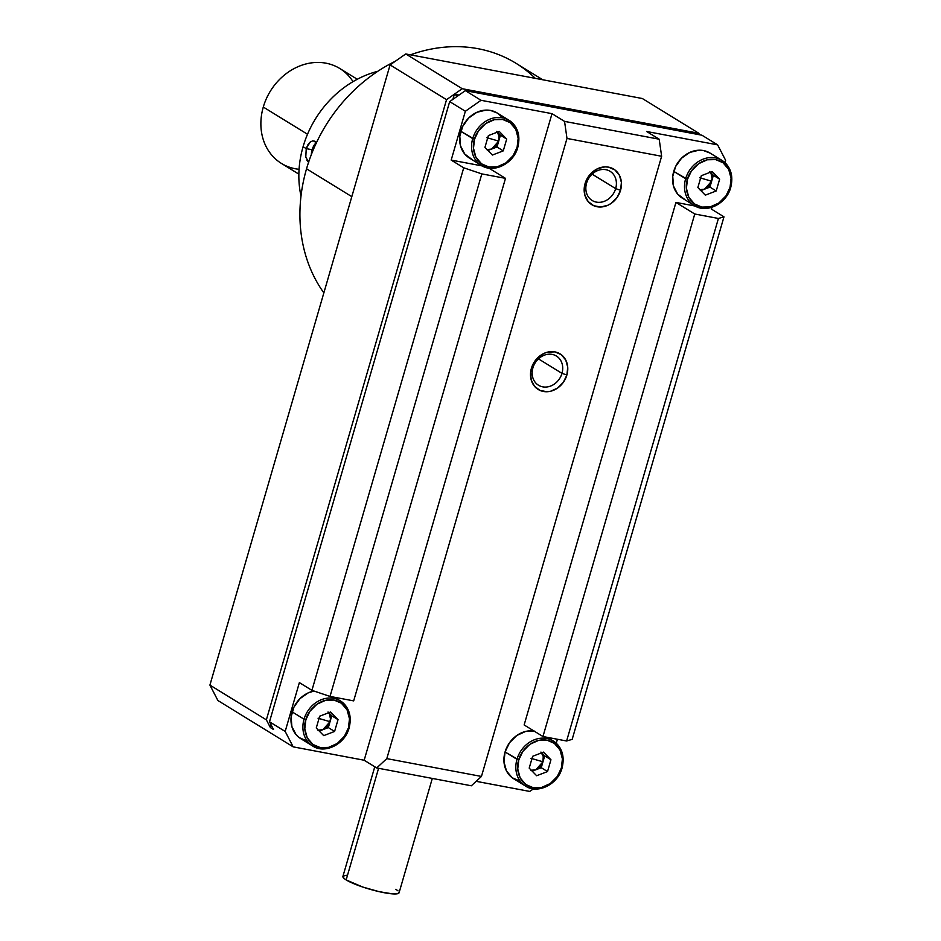 <?xml version="1.0" encoding="UTF-8"?>
<svg xmlns="http://www.w3.org/2000/svg" width="941" height="941" viewBox="0 0 941 941"><rect width="100%" height="100%" fill="white"/><g stroke="black" fill="none" stroke-linecap="round" stroke-linejoin="round"><path stroke-width="1.41" d="M517.609 147.302A26.466 22.455 -58.4 0 1 481.322 165.381C493.484 173.767 513.762 163.616 517.821 147.243C520.655 135.445 517.738 126.47 509.069 120.307L497.142 112.979A26.466 22.455 121.6 0 0 460.796 131.281L472.711 138.609A26.466 22.455 -58.4 0 1 509.069 120.307A26.466 22.455 -58.4 0 1 517.668 147.078A26.466 22.455 121.6 0 0 507.787 119.589A26.466 22.455 121.6 0 0 472.711 138.609L474.523 139.221C475.687 132.116 486.862 116.837 502.717 119.483C518.385 122.777 519.985 140.456 517.115 147.243L517.821 147.255L517.115 147.243L513.08 155.712L505.999 162.864L497.248 166.792L488.92 166.98L481.569 163.84L475.887 157.194L473.488 148.243L474.523 139.221L478.557 130.764L485.638 123.6L494.401 119.672L502.717 119.483L510.069 122.624L515.75 129.27L518.162 138.221L517.115 147.243C515.95 154.359 504.776 169.627 488.92 166.98C473.252 163.699 471.653 146.008 474.523 139.221L460.796 131.281A26.466 22.455 121.6 0 0 469.406 158.041L481.322 165.381A26.466 22.455 -58.4 0 1 472.711 138.609A26.466 22.455 121.6 0 0 482.604 166.11M307.319 741.167L299.262 737.638L296.05 734.592L291.863 726.511L291.134 716.842L293.968 707.056L299.956 698.645L308.166 692.905L314.012 691.047A26.466 22.455 121.6 0 0 292.122 711.867L304.037 719.206A26.466 22.455 -58.4 0 1 340.383 700.904A26.466 22.455 -58.4 0 1 348.993 727.675A26.466 22.455 121.6 0 0 339.113 700.175A26.466 22.455 121.6 0 0 304.037 719.206L305.849 719.806C307.013 712.702 318.187 697.422 334.043 700.069C349.711 703.362 351.311 721.041 348.441 727.828L348.993 727.675A26.466 22.455 -58.4 0 1 312.647 745.978A26.466 22.455 -58.4 0 1 304.037 719.206L292.122 711.867A26.466 22.455 121.6 0 0 300.72 738.638L312.647 745.978C324.798 754.364 345.088 744.202 349.146 727.84L348.441 727.828L344.406 736.297L337.325 743.449L328.562 747.377L320.246 747.577L312.894 744.425L307.213 737.779L304.802 728.84L305.849 719.806L309.883 711.349L316.964 704.197L325.727 700.257L334.043 700.069L341.395 703.209L347.076 709.867L349.487 718.806L348.441 727.828C347.276 734.945 336.102 750.224 320.246 747.577C304.578 744.284 302.978 726.593 305.849 719.806L304.037 719.206A26.466 22.455 121.6 0 0 313.918 746.695M694.258 205.491C706.409 213.878 726.699 203.726 730.757 187.353C733.592 175.555 730.675 166.569 721.994 160.417L710.079 153.089A26.466 22.455 121.6 0 0 673.732 171.38L685.648 178.719A26.466 22.455 -58.4 0 1 721.994 160.417A26.466 22.455 -58.4 0 1 730.604 187.188A26.466 22.455 121.6 0 0 720.724 159.699A26.466 22.455 121.6 0 0 685.648 178.719L687.459 179.331C688.624 172.227 699.798 156.947 715.654 159.594C731.322 162.887 732.921 180.566 730.051 187.353L730.757 187.353L730.051 187.353L726.017 195.81L718.936 202.974L710.173 206.902L701.857 207.091L694.505 203.95L688.812 197.304L686.412 188.353L687.459 179.331L691.494 170.874L698.575 163.71L707.326 159.782L715.654 159.594L723.006 162.734L728.687 169.38L731.086 178.331L730.051 187.353C728.887 194.458 717.712 209.737 701.857 207.091C686.189 203.797 684.589 186.118 687.459 179.331L673.732 171.38A26.466 22.455 121.6 0 0 682.331 198.151L694.258 205.491A26.466 22.455 -58.4 0 1 685.648 178.719A26.466 22.455 121.6 0 0 695.528 206.208M533.947 730.992A26.466 22.455 121.6 0 0 505.058 751.977L516.974 759.316A26.466 22.455 -58.4 0 1 553.32 741.014A26.466 22.455 -58.4 0 1 561.93 767.774A26.466 22.455 121.6 0 0 552.038 740.285A26.466 22.455 121.6 0 0 516.974 759.316L518.785 759.916C519.95 752.812 531.124 737.532 546.98 740.179C562.647 743.472 564.247 761.151 561.365 767.938L562.083 767.95L561.365 767.938L557.331 776.407L550.25 783.559L541.498 787.488L533.182 787.688L525.819 784.535L520.138 777.889L517.738 768.938L518.785 759.916L522.82 751.459L529.901 744.296L538.652 740.367L546.98 740.179L554.331 743.319L560.013 749.977L562.412 758.917L561.365 767.938C560.213 775.055 549.026 790.322 533.182 787.688C517.515 784.394 515.915 766.703 518.785 759.916L505.058 751.977A26.466 22.455 121.6 0 0 513.657 778.748L525.572 786.076A26.466 22.455 -58.4 0 1 516.974 759.316A26.466 22.455 121.6 0 0 526.854 786.805M306.543 168.792A152.513 129.435 121.6 0 0 323.857 292.874A152.513 129.435 -58.4 0 1 306.543 168.792A152.513 129.435 -58.4 0 1 395.326 61.247A152.513 129.435 121.6 0 0 306.543 168.792L351.816 196.657L306.543 168.792M374.777 766.762L342.9 876.447A29.253 4.776 16.2 0 0 346.147 879.929L378.576 768.303L346.147 879.929L362.744 887.034L379.07 891.645L392.668 893.891L397.878 893.656L398.984 892.033M561.989 373.365A17.126 14.538 121.6 0 0 552.155 354.404A17.126 14.538 121.6 0 0 532.9 367.896L531.394 368.331A20.89 17.726 -58.4 0 1 554.896 351.887A20.89 17.726 -58.4 0 1 566.882 375.012L561.989 373.365L538.452 358.874L561.989 373.365A17.126 14.538 -58.4 0 1 538.464 385.21A17.126 14.538 -58.4 0 1 532.9 367.896A17.126 14.538 -58.4 0 1 556.425 356.051A17.126 14.538 -58.4 0 1 561.989 373.365L566.882 375.012A20.89 17.726 -58.4 0 1 543.392 391.468A20.89 17.726 -58.4 0 1 531.394 368.331L532.9 367.896A17.126 14.538 121.6 0 0 542.734 386.857A17.126 14.538 121.6 0 0 561.989 373.365M615.661 188.635A17.126 14.538 121.6 0 0 605.828 169.674A17.126 14.538 121.6 0 0 586.572 183.154L585.067 183.601A20.89 17.726 -58.4 0 1 608.556 167.145A20.89 17.726 -58.4 0 1 620.554 190.282L615.661 188.635L592.112 174.144L615.661 188.635A17.126 14.538 -58.4 0 1 592.136 200.48A17.126 14.538 -58.4 0 1 586.572 183.154A17.126 14.538 -58.4 0 1 610.086 171.321A17.126 14.538 -58.4 0 1 615.661 188.635L620.554 190.282A20.89 17.726 -58.4 0 1 597.065 206.738A20.89 17.726 -58.4 0 1 585.067 183.601L586.572 183.154A17.126 14.538 121.6 0 0 596.394 202.127A17.126 14.538 121.6 0 0 615.661 188.635M303.084 146.702A97.499 82.749 121.6 0 0 301.002 196.081A97.499 82.749 -58.4 0 1 303.084 146.702A97.499 82.749 -58.4 0 1 377.823 71.293A97.499 82.749 121.6 0 0 303.084 146.702L306.225 148.631L303.084 146.702M306.954 160.382L308.719 162.381L305.79 157.053L306.225 148.631L310.13 142.126L312.624 140.879L314.859 141.268L316.458 143.244L313.941 140.891M299.073 169.286A55.707 47.285 -58.4 0 1 263.292 107.051L307.519 134.269L263.292 107.051A55.707 47.285 121.6 0 0 281.406 163.405L298.862 174.144M486.579 149.595L491.555 149.09L487.932 150.478L497.001 147.008L498.718 141.103L496.001 145.984L491.555 149.09L497.001 147.008L498.718 141.103L498.977 135.751L496.707 131.375C499.048 133.975 499.718 137.221 498.718 141.103L486.72 137.633L498.718 141.103L491.555 149.09L487.156 149.69M317.905 730.192L322.881 729.675L319.258 731.075L328.327 727.593L330.044 721.688L327.327 726.57L322.881 729.675L328.327 727.593L330.491 718.983L329.456 713.948L328.033 711.972C330.373 714.56 331.044 717.807 330.044 721.688L318.046 718.218L330.044 721.688L322.881 729.675L318.481 730.275M699.504 189.706L704.491 189.2L700.869 190.588L709.937 187.106L711.643 181.213L708.938 186.095L704.491 189.2L709.937 187.106L712.102 178.508L711.067 173.473L709.632 171.485C711.984 174.085 712.655 177.32 711.643 181.213L699.657 177.743L711.643 181.213L704.491 189.2L700.092 189.8M530.83 770.291L535.817 769.785L532.194 771.173L541.251 767.703L542.969 761.798L540.263 766.68L535.817 769.785L541.251 767.703L542.969 761.798L543.228 756.446L540.957 752.071C543.31 754.67 543.98 757.917 542.969 761.798L530.983 758.328L542.969 761.798L535.817 769.785L531.418 770.385M316.235 142.797A11.139 5.611 -79.3 0 0 312.141 149.748L306.225 148.631L312.141 149.748A11.139 5.611 -79.3 0 0 311.306 154.712M311.589 153.983A8.351 4.199 100.7 0 1 312.212 150.301L315.376 145.02A8.351 4.199 100.7 0 0 312.212 150.301L311.589 153.983M312.718 150.607L313.306 149.748L312.718 150.607M305.79 157.053L306.225 148.631L307.86 144.843L310.13 142.126L312.624 140.879L314.859 141.268M357.274 79.256L339.819 68.517A55.707 47.285 121.6 0 0 263.292 107.051A55.707 47.285 -58.4 0 1 304.743 64.294A55.707 47.285 -58.4 0 1 353.016 81.632M544.686 755.894L541.687 752.824L544.686 755.894L550.956 759.752L547.533 771.561L536.652 775.737L529.195 768.103L532.63 756.305L543.51 752.118L550.956 759.752L544.686 755.894L542.969 761.798L544.686 755.894M713.36 175.308L710.361 172.238L713.36 175.308L719.642 179.166L716.207 190.976L705.327 195.152L697.869 187.518L701.304 175.708L712.184 171.533L719.642 179.166L713.36 175.308L711.643 181.213L713.36 175.308M331.75 715.783L328.75 712.713L331.75 715.783L338.031 719.642L334.596 731.451L323.716 735.627L316.258 728.005L319.693 716.195L330.573 712.019L338.031 719.642L331.75 715.783L330.044 721.688L331.75 715.783M500.436 135.198L497.436 132.128L500.436 135.198L506.705 139.056L503.27 150.866L492.39 155.042L484.933 147.408L488.367 135.598L499.248 131.422L506.705 139.056L500.436 135.198L498.718 141.103L500.436 135.198M541.251 767.703L547.533 771.561L541.251 767.703M709.937 187.106L716.207 190.976L709.937 187.106M328.327 727.593L334.596 731.451L328.327 727.593M497.001 147.008L503.27 150.866L497.001 147.008M529.195 768.103L536.652 775.737L547.533 771.561L550.956 759.752L543.51 752.118L532.63 756.305L529.195 768.103M697.869 187.518L705.327 195.152L716.207 190.976L719.642 179.166L712.184 171.533L701.304 175.708L697.869 187.518M316.258 728.005L323.716 735.627L334.596 731.451L338.031 719.642L330.573 712.019L319.693 716.195L316.258 728.005M484.933 147.408L492.39 155.042L503.27 150.866L506.705 139.056L499.248 131.422L488.367 135.598L484.933 147.408M694.764 214.007L718.418 218.465L566.611 740.99L542.957 736.532L694.764 214.007L675.944 202.421L524.137 724.946L542.957 736.532L524.137 724.946L675.944 202.421L694.764 214.007L718.418 218.465L566.611 740.99L572.175 739.355L723.982 216.83L718.418 218.465L723.982 216.83L711.431 209.102L723.982 216.83L572.175 739.355L566.611 740.99L542.957 736.532L694.764 214.007M348.993 727.675L349.146 727.84C351.981 716.03 349.064 707.056 340.383 700.904L334.49 697.269M701.939 135.21L717.618 144.855L725.617 160.288L724.935 162.628L725.617 160.288L717.618 144.855L701.939 135.21L465.348 90.642L701.939 135.21M457.514 96.123L465.348 90.642L449.68 101.604L465.36 111.261L481.027 100.299L465.348 90.642L481.027 100.299L552.002 113.661L564.553 121.389L659.194 139.209L661.629 156.265L566.988 138.445L564.553 121.389L659.194 139.209L646.643 131.493L717.618 144.855L646.643 131.493L659.194 139.209L661.629 156.265L481.451 776.443L386.81 758.622L566.988 138.445L661.629 156.265L481.451 776.443L471.347 785.782L376.706 767.95L386.81 758.622L481.451 776.443L471.347 785.782L376.706 767.95L386.81 758.622L566.988 138.445L564.553 121.389L552.002 113.661L364.167 760.234L376.706 767.95L364.167 760.234L552.002 113.661L481.027 100.299L465.36 111.261L449.68 101.604L457.514 96.123L454.374 94.194L457.514 96.123M481.827 173.897L505.493 178.355L353.675 700.88L330.02 696.422L481.827 173.897L463.725 167.804L311.918 690.341L330.02 696.422L481.827 173.897L505.493 178.355L488.838 168.098L505.493 178.355L353.675 700.88L330.02 696.422L311.918 690.341L299.367 682.613L311.918 690.341L463.725 167.804L481.827 173.897M269.502 721.782L449.68 101.604L269.502 721.782L285.182 731.439L299.367 682.613L285.182 731.439L293.18 746.86L364.167 760.234L293.18 746.86L285.182 731.439L269.502 721.782L273.502 729.498L269.502 721.782M273.502 729.498L270.361 727.558L271.137 724.923L270.361 727.558L266.362 719.853L446.54 99.675L454.374 94.194L459.02 95.065L454.374 94.194L452.868 99.37L454.374 94.194L462.207 88.713L698.798 133.269L699.575 134.763L698.798 133.269L642.338 98.523L698.798 133.269L462.207 88.713L405.747 53.955L390.08 64.917L446.54 99.675L462.207 88.713L405.747 53.955L642.338 98.523L405.747 53.955L390.08 64.917L209.914 685.095L217.9 700.516L293.18 746.86L217.9 700.516L209.914 685.095L266.362 719.853L209.914 685.095L390.08 64.917L446.54 99.675L266.362 719.853L270.361 727.558L273.502 729.498M397.925 890.774L395.832 889.292M346.241 875.259L343.018 876.212L344.053 878.435L346.147 879.929A29.253 4.776 16.2 0 0 377.129 891.186A29.253 4.776 16.2 0 0 399.078 892.762L432.307 778.419M695.223 206.055L675.944 202.421L695.223 206.055M557.413 739.261L556.26 743.225L557.413 739.261M711.961 207.302L711.431 209.102L711.961 207.302M566.882 375.012L567.729 367.19L565.753 360.038L561.248 354.663L554.896 351.887L547.662 352.11L544.063 353.357L537.582 357.898L532.853 364.532L530.618 372.26L531.195 379.893L534.5 386.28L540.04 390.433L546.956 391.738L550.614 391.244L557.625 388.033L563.33 382.34L566.882 375.012M620.554 190.282L621.401 182.46L619.425 175.308L614.908 169.933L608.556 167.145L604.992 166.875L597.735 168.627L591.254 173.168L586.525 179.802L584.279 187.53L584.867 195.163L588.172 201.539L593.712 205.703L600.629 207.008L607.886 205.256L611.285 203.303L617.002 197.61L620.554 190.282M451.186 160.088L463.725 167.804L451.186 160.088L465.36 111.261L451.186 160.088L482.298 165.945L451.186 160.088M542.734 79.762L516.033 63.318A152.513 129.435 121.6 0 0 410.429 54.837A152.513 129.435 -58.4 0 1 535.288 78.35M533.453 788.852L529.771 791.428L533.453 788.852M476.17 781.324L529.771 791.428L476.17 781.324M684.683 199.386L677.661 194.117L673.474 186.024L672.744 176.355L675.579 166.581L681.566 158.17L689.777 152.418L698.963 150.207L703.492 150.548L710.161 153.136M520.244 781.277L512.198 777.748L506.481 770.938L503.976 761.892L505.058 751.977L509.551 742.696L516.785 735.486L525.654 731.428L534.817 731.133M545.451 737.003L546.074 737.709M471.747 159.276L464.725 154.006L460.537 145.914L459.808 136.245L462.654 126.47L468.63 118.06L476.84 112.308L486.038 110.097L490.555 110.438L497.236 113.026M498.601 113.967L501.812 117.013M332.514 696.893L333.138 697.61M547.415 737.379L553.32 741.014C561.989 747.166 564.918 756.141 562.083 767.938C558.013 784.312 537.734 794.463 525.572 786.076"/></g></svg>
